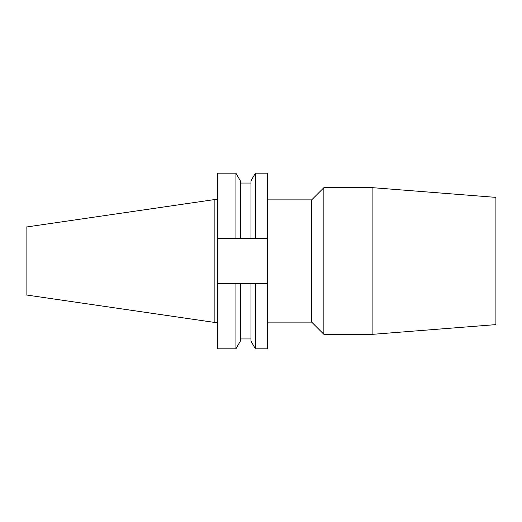 <?xml version="1.0" encoding="UTF-8"?>
<svg xmlns="http://www.w3.org/2000/svg" width="522" height="522" viewBox="0 0 522 522"><rect width="100%" height="100%" fill="white"/><g stroke="black" fill="none" stroke-linecap="round" stroke-linejoin="round"><path stroke-width="0.78" d="M267.571 199.874L311.686 199.874L311.686 322.126L323.855 334.302L372.891 334.302L372.891 187.698L495.9 197.381L495.9 324.619L372.891 334.302M311.686 199.874L323.855 187.698L323.855 334.302M214.875 322.472L214.875 199.528L26.1 227.057L26.1 294.943L214.875 322.472L217.504 322.472M235.918 173.18L235.918 238.345L217.504 238.345L217.504 173.18L235.918 173.18L240.374 180.893L240.374 238.345L255.402 238.345L255.402 173.18L267.571 173.18L267.571 238.345L255.402 238.345M235.918 238.345L240.374 238.345M255.402 173.18L250.952 180.893L250.952 238.345M217.504 283.655L217.504 348.82L235.918 348.82L235.918 283.655L217.504 283.655L217.504 238.345M250.952 283.655L250.952 341.107L255.402 348.82L255.402 283.655L240.374 283.655L240.374 341.107L235.918 348.82M240.374 283.655L235.918 283.655M267.571 238.345L267.571 348.82L255.402 348.82M255.402 283.655L267.571 283.655M267.571 322.126L311.686 322.126M240.374 183.052L250.952 183.052M240.374 338.948L250.952 338.948M214.875 199.528L217.504 199.528M323.855 187.698L372.891 187.698"/></g></svg>
